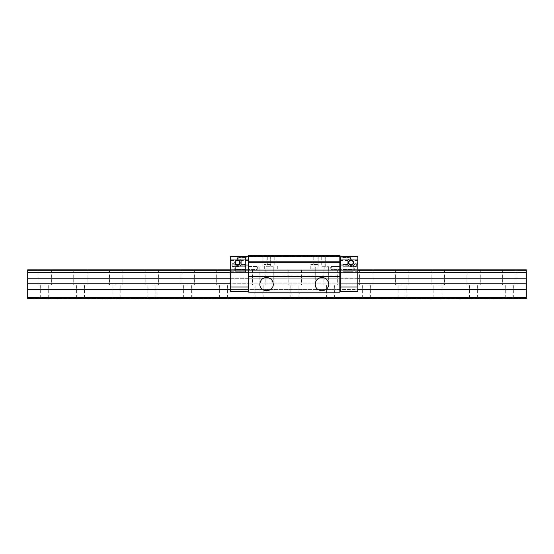 <?xml version="1.0" encoding="UTF-8"?>
<svg xmlns="http://www.w3.org/2000/svg" width="554" height="554" viewBox="0 0 554 554"><rect width="100%" height="100%" fill="white"/><g stroke="black" fill="none" stroke-linecap="round" stroke-linejoin="round"><path stroke-width="0.42" stroke-dasharray="2.77 2.08" d="M27.7 298.087L27.7 298.447L526.3 298.447L526.3 298.087L27.7 298.087L27.7 269.853L526.3 269.853L526.3 298.447L27.7 298.447L526.3 298.447L526.3 298.087L27.7 298.087M509.32 298.087L513.343 298.087L509.32 298.087M473.58 298.087L469.557 298.087L473.58 298.087M437.84 298.087L433.817 298.087L437.84 298.087M402.1 298.087L398.077 298.087L402.1 298.087M366.353 298.087L370.377 298.087L366.353 298.087M330.613 298.087L326.59 298.087L330.613 298.087M294.873 298.087L290.85 298.087L294.873 298.087M259.127 298.087L263.15 298.087L259.127 298.087M223.387 298.087L219.363 298.087L223.387 298.087M187.647 298.087L183.623 298.087L187.647 298.087M151.9 298.087L155.923 298.087L151.9 298.087M116.16 298.087L120.183 298.087L116.16 298.087M80.42 298.087L76.397 298.087L80.42 298.087M44.68 298.087L40.657 298.087L44.68 298.087M526.3 270.297L27.7 270.297M357.836 269.853L230.686 269.853M44.68 269.853L37.977 269.853L44.68 269.853M80.42 269.853L87.123 269.853L80.42 269.853M116.16 269.853L109.457 269.853L116.16 269.853M151.9 269.853L158.603 269.853L151.9 269.853M187.647 269.853L180.943 269.853L187.647 269.853M223.387 269.853L230.09 269.853L223.387 269.853M259.127 269.853L265.83 269.853L259.127 269.853M294.873 269.853L288.17 269.853L294.873 269.853M330.613 269.853L337.317 269.853L330.613 269.853M366.353 269.853L373.057 269.853L366.353 269.853M402.1 269.853L395.397 269.853L402.1 269.853M437.84 269.853L444.543 269.853L437.84 269.853M473.58 269.853L480.283 269.853L473.58 269.853M509.32 269.853L516.023 269.853L509.32 269.853M230.686 270.297L357.836 270.297M230.686 272.402L357.836 272.402M27.7 297.193L526.3 297.193M27.7 289.638L526.3 289.638M509.32 285.04L516.023 285.04L509.32 285.04M473.58 285.04L466.877 285.04L473.58 285.04M437.84 285.04L444.543 285.04L437.84 285.04M402.1 285.04L395.397 285.04L402.1 285.04M366.353 285.04L373.057 285.04L366.353 285.04M330.613 285.04L323.91 285.04L330.613 285.04M294.873 285.04L288.17 285.04L294.873 285.04M259.127 285.04L265.83 285.04L259.127 285.04M223.387 285.04L216.683 285.04L223.387 285.04M187.647 285.04L180.943 285.04L187.647 285.04M151.9 285.04L158.603 285.04L151.9 285.04M116.16 285.04L109.457 285.04L116.16 285.04M80.42 285.04L87.123 285.04L80.42 285.04M44.68 285.04L37.977 285.04L44.68 285.04M230.686 289.638L357.836 289.638M230.686 283.828L357.836 283.828M230.686 278.212L357.836 278.212M27.7 272.402L526.3 272.402M27.7 278.212L526.3 278.212M27.7 283.828L526.3 283.828M248.691 255.553L248.24 256.447L248.691 255.553L248.24 256.003L248.691 255.553L248.24 256.003L248.691 255.553L248.24 256.447L248.691 255.553L248.691 276.107L339.831 276.107L339.831 292.193L248.691 292.193L339.831 292.193L248.691 292.193L248.24 291.743L248.24 289.638L340.281 289.638L340.281 283.828L340.281 291.743L339.831 292.193L340.281 291.743L340.281 289.638L248.24 289.638L248.24 291.743L248.691 292.193L248.24 291.743L248.24 256.003L248.691 255.553L339.831 255.553L339.831 256.003L339.831 255.553L339.831 256.003L339.831 255.553L248.691 255.553L339.831 255.553L248.691 255.553L339.831 255.553L339.831 256.447L248.24 256.634M248.24 289.638L248.24 269.853L248.24 289.638M248.24 267.949L248.24 270.096L248.24 267.949M339.831 255.553L340.281 256.003L339.831 255.553L340.281 256.003L339.831 255.553L340.281 256.003L340.281 291.743L339.831 292.193M340.281 283.828L340.281 269.853L340.281 283.828L248.24 283.828L340.281 283.828M340.281 267.949L340.281 270.096L340.281 267.949M317.49 268.96L310.787 268.96L317.49 268.96M271.031 268.96L264.327 268.96L271.031 268.96M340.281 278.212L248.24 278.212L340.281 278.212M340.281 272.402L248.24 272.402L340.281 272.402M340.281 269.853L248.24 269.853L340.281 269.853M266.557 256.003L270.304 256.003L266.557 256.003M266.557 255.553L270.747 255.553L266.557 255.553M321.957 255.553L326.147 255.553L321.957 255.553M266.557 266.28L273.261 266.28L266.557 266.28M321.957 256.003L325.704 256.003L321.957 256.003M321.957 266.28L328.661 266.28L321.957 266.28M271.031 256.003L267.284 256.003L271.031 256.003M271.031 255.553L266.841 255.553L271.031 255.553M317.49 255.553L313.301 255.553L317.49 255.553M271.031 264.493L264.327 264.493L271.031 264.493M317.49 256.003L321.237 256.003L317.49 256.003M317.49 264.493L310.787 264.493L317.49 264.493M248.691 292.193L248.691 276.107L248.24 275.92M321.957 290.85C326.022 290.441 328.259 288.212 328.661 284.147C328.986 275.539 314.935 275.539 315.261 284.147C315.662 288.212 317.899 290.441 321.957 290.85M266.557 290.85C270.622 290.441 272.859 288.212 273.261 284.147C273.586 275.539 259.535 275.539 259.861 284.147C260.262 288.212 262.499 290.441 266.557 290.85M340.281 275.92L339.831 276.107L339.831 256.447L340.281 256.634M248.691 256.003L339.831 256.003L248.691 256.003M340.281 256.447L339.831 256.003L340.281 256.447M331.34 267.949L331.34 266.502L331.34 267.949M257.181 267.949L257.181 266.502L257.181 267.949M357.836 291.501L340.281 291.501L340.281 287.034L340.281 291.501L357.836 291.501L357.836 289.562L340.281 289.562L340.281 283.752L340.281 289.562L357.836 289.562L357.836 283.752L340.281 283.752L340.281 278.288L340.281 283.752L357.836 283.752L357.836 278.288L340.281 278.288L340.281 272.478L340.281 278.288L357.836 278.288L357.836 272.478L340.281 272.478L340.281 269.673L340.281 272.478L357.836 272.478L357.836 269.673L340.281 269.673L357.836 269.673L357.836 291.501L340.281 291.501L357.836 291.501L357.836 256.336L340.281 256.336L340.281 287.034L340.281 256.336M342.961 269.32L342.961 257.672L342.961 272.194L342.961 257.672L342.961 269.32L353.189 269.32L353.189 266.28L353.189 272.194L353.189 269.32L342.961 269.32M342.961 267.949L342.961 264.597L342.961 267.949M342.961 257.672L351.028 257.672L351.028 258.566L349.103 259.043L342.961 259.043L349.103 259.043A4.023 4.023 0 0 0 347.247 261.149L347.247 264.036A4.023 4.023 0 0 0 354.865 263.704L356.319 263.704L356.319 266.585L353.189 266.585L353.189 269.32L353.189 266.585L356.319 266.585L356.319 263.704L354.865 263.704A4.023 4.023 180 0 1 347.247 264.036L347.247 261.149A4.023 4.023 180 0 1 351.028 258.566L351.028 257.672L342.961 257.672L351.028 257.672L351.028 258.566L351.028 257.672L342.961 257.672L351.028 257.672M342.961 266.28L349.401 266.28A4.023 4.023 180 0 1 347.247 264.036L347.247 261.149L347.247 264.036A4.023 4.023 180 0 0 349.401 266.28L353.189 266.28L353.189 271.301L353.189 265.962L353.189 271.301L353.189 266.28L352.6 266.28A4.023 4.023 180 0 1 349.401 266.28L347.517 264.597L349.401 266.28L342.961 266.28L353.189 266.28L342.961 266.28M347.247 262.589L347.247 263.261L347.247 262.589M357.745 282.388L357.836 279.798L357.745 282.388M357.745 281.674L357.745 280.158L357.745 281.674M357.745 279.798L357.745 282.443L357.836 280.255C357.836 279.244 357.836 279.244 357.836 280.255C357.836 279.244 357.836 279.244 357.836 280.255L357.836 279.798M357.745 281.931L357.745 280.255C357.745 279.244 357.745 279.244 357.745 280.255C357.745 279.244 357.745 279.244 357.745 280.255L357.836 281.931M357.745 280.83L357.745 283.503L357.836 280.836M357.745 281.19L357.745 279.445L357.836 281.183M357.745 280.795L357.836 279.431L357.745 280.795M357.836 283.489L357.745 282.561L357.745 283.489M357.836 283.496L357.745 279.722L357.745 283.503M357.836 281.986L357.745 281.169L357.836 281.986M357.836 262.589L357.836 259.944L357.836 262.589M357.836 267.949L357.836 271.751L357.836 267.949M357.385 262.589L357.385 264.784L357.385 262.589M340.281 262.589L340.281 264.784L340.281 262.589M348.355 262.589A2.645 2.645 180 0 1 352.323 260.297A2.645 2.645 180 0 1 352.323 264.881A2.645 2.645 180 0 1 348.355 262.589M349.103 259.043L351.028 258.566A4.023 4.023 180 0 0 347.247 261.149A4.023 4.023 180 0 1 349.103 259.043M356.319 266.585L356.319 263.704L354.865 263.704L353.189 265.962L354.865 263.704L356.319 263.704L356.319 266.585M352.6 266.28L349.401 266.28A4.023 4.023 180 0 0 352.6 266.28L349.401 266.28L352.6 266.28C349.352 266.37 347.663 265.816 347.531 264.625C348.3 266.349 350.19 266.793 353.189 265.962L352.6 266.28C349.581 266.522 347.884 265.968 347.517 264.597C347.85 265.941 349.546 266.502 352.6 266.28M354.262 267.949L354.262 271.751L354.262 267.949M348.847 262.167L348.805 262.589A2.195 2.195 0 0 0 352.102 264.493A2.195 2.195 0 0 0 352.102 260.685A2.195 2.195 0 0 0 348.805 262.589A2.195 2.195 180 0 1 348.909 261.917L348.895 261.945M351.028 264.784A2.195 2.195 180 0 1 351.001 264.784L350.114 264.597A2.195 2.195 180 0 1 350.114 264.597L351.887 264.597A2.195 2.195 180 0 1 351.686 264.673L351.818 264.632M348.888 263.198L348.833 262.928A2.195 2.195 180 0 1 348.805 262.651L348.805 262.651M351.001 264.784L351.887 264.597L350.17 264.625M350.239 264.653L350.682 264.764M348.805 262.589L348.909 263.261L348.805 262.589A2.195 2.195 180 0 1 352.102 260.685A2.195 2.195 180 0 1 352.102 264.493A2.195 2.195 180 0 1 348.805 262.589L348.909 261.917L347.247 261.917L348.909 261.917M346.084 256.336L350.55 256.336L346.084 256.336M348.321 257.229L347.427 257.229L348.321 257.229M346.084 257.229L341.617 257.229L346.084 257.229M230.686 291.501L248.24 291.501L230.686 291.501L230.686 289.562L248.24 289.562L248.24 283.752L248.24 289.562L230.686 289.562L230.686 283.752L248.24 283.752L248.24 278.288L248.24 283.752L230.686 283.752L230.686 278.288L248.24 278.288L248.24 272.478L248.24 278.288L230.686 278.288L230.686 272.478L248.24 272.478L248.24 269.673L248.24 272.478L230.686 272.478L230.686 269.673L248.24 269.673L230.686 269.673L230.686 291.501L248.24 291.501L230.686 291.501L230.686 256.336L248.24 256.336L248.24 291.501L230.686 291.501L248.24 291.501L248.24 256.336L230.686 256.336M245.561 269.32L245.561 257.672L245.561 272.194L245.561 257.672L245.561 269.32L235.332 269.32L235.332 266.28L235.332 272.194L235.332 269.32L245.561 269.32M245.561 267.949L245.561 264.597L245.561 267.949M245.561 257.672L237.493 257.672L237.493 258.566L239.418 259.043L245.561 259.043L239.418 259.043A4.023 4.023 180 0 1 241.274 261.149L241.274 264.036A4.023 4.023 180 0 1 233.656 263.704L232.202 263.704L232.202 266.585L235.332 266.585L235.332 269.32L235.332 266.585L232.202 266.585L232.202 263.704L233.656 263.704A4.023 4.023 0 0 0 241.274 264.036L241.274 261.149A4.023 4.023 0 0 0 237.493 258.566L237.493 257.672L245.561 257.672L237.493 257.672L237.493 258.566L237.493 257.672L245.561 257.672L237.493 257.672M245.561 266.28L239.12 266.28A4.023 4.023 0 0 0 241.274 264.036L241.274 261.149L241.274 264.036A4.023 4.023 0 0 1 239.12 266.28L235.332 266.28L235.332 271.301L235.332 265.962L235.332 271.301L235.332 266.28L235.914 266.28A4.023 4.023 0 0 0 239.12 266.28L241.004 264.597L239.12 266.28L245.561 266.28L235.332 266.28L245.561 266.28M241.274 262.589L241.274 263.261L241.274 262.589M230.776 282.388L230.686 279.798L230.776 282.388M230.776 281.674L230.776 280.158L230.776 281.674M230.776 279.798L230.776 282.443L230.686 280.255C230.686 279.244 230.686 279.244 230.686 280.255C230.686 279.244 230.686 279.244 230.686 280.255L230.686 279.798M230.776 281.931L230.776 280.255C230.776 279.244 230.776 279.244 230.776 280.255C230.776 279.244 230.776 279.244 230.776 280.255L230.686 281.931M230.776 280.83L230.776 283.503L230.686 280.836M230.776 281.19L230.776 279.445L230.686 281.183M230.776 280.795L230.686 279.431L230.776 280.795M230.686 283.489L230.776 282.561L230.776 283.489M230.686 283.496L230.776 279.722L230.776 283.503M230.686 281.986L230.776 281.169L230.686 281.986M230.686 262.589L230.686 259.944L230.686 262.589M230.686 267.949L230.686 271.751L230.686 267.949M231.129 262.589L231.129 264.784L231.129 262.589M248.24 262.589L248.24 264.784L248.24 262.589M239.418 259.043L237.493 258.566A4.023 4.023 0 0 1 241.274 261.149A4.023 4.023 0 0 0 239.418 259.043M232.202 266.585L232.202 263.704L233.656 263.704L235.332 265.962L233.656 263.704L232.202 263.704L232.202 266.585M240.166 262.589A2.645 2.645 180 0 1 236.198 264.881A2.645 2.645 180 0 1 236.198 260.297A2.645 2.645 180 0 1 240.166 262.589M235.914 266.28L239.12 266.28A4.023 4.023 0 0 1 235.914 266.28L239.12 266.28L235.914 266.28C239.169 266.37 240.858 265.816 240.99 264.625C240.214 266.349 238.331 266.793 235.332 265.962L235.914 266.28C238.94 266.522 240.63 265.968 241.004 264.597C240.671 265.941 238.975 266.502 235.914 266.28M234.259 267.949L234.259 271.751L234.259 267.949M239.716 262.714L239.716 262.589A2.195 2.195 0 0 0 236.419 260.685A2.195 2.195 0 0 0 236.419 264.493A2.195 2.195 0 0 0 239.716 262.589A2.195 2.195 0 0 0 236.419 260.685A2.195 2.195 0 0 0 236.419 264.493A2.195 2.195 0 0 0 239.716 262.589A2.195 2.195 0 0 0 236.419 260.685A2.195 2.195 0 0 0 236.419 264.493A2.195 2.195 0 0 0 239.716 262.589L239.702 262.354M237.521 264.784L238.407 264.597L236.634 264.597L237.521 264.784M236.697 264.625L238.352 264.625M242.43 256.336L246.904 256.336L242.43 256.336M240.201 257.229L239.307 257.229L240.201 257.229M242.43 257.229L246.904 257.229L242.43 257.229M340.281 287.034L357.836 287.034M340.281 259.016L357.836 259.016M248.24 287.034L230.686 287.034M248.24 259.016L230.686 259.016M516.023 269.853L516.023 285.04M502.623 269.853L502.623 285.04M505.303 298.087L505.303 285.04M513.343 298.087L513.343 285.04M480.283 269.853L480.283 285.04M466.877 269.853L466.877 285.04M469.557 298.087L469.557 285.04M477.603 298.087L477.603 285.04M444.543 269.853L444.543 285.04M431.137 269.853L431.137 285.04M433.817 298.087L433.817 285.04M441.857 298.087L441.857 285.04M408.797 269.853L408.797 285.04M395.397 269.853L395.397 285.04M398.077 298.087L398.077 285.04M406.117 298.087L406.117 285.04M373.057 269.853L373.057 285.04M359.65 269.853L359.65 285.04M362.337 298.087L362.337 285.04M370.377 298.087L370.377 285.04M337.317 269.853L337.317 285.04M323.91 269.853L323.91 285.04M326.59 298.087L326.59 285.04M334.637 298.087L334.637 285.04M301.57 269.853L301.57 285.04M288.17 269.853L288.17 285.04M290.85 298.087L290.85 285.04M298.89 298.087L298.89 285.04M265.83 269.853L265.83 285.04M252.43 269.853L252.43 285.04M255.11 298.087L255.11 285.04M263.15 298.087L263.15 285.04M230.09 269.853L230.09 285.04M216.683 269.853L216.683 285.04M219.363 298.087L219.363 285.04M227.41 298.087L227.41 285.04M194.35 269.853L194.35 285.04M180.943 269.853L180.943 285.04M183.623 298.087L183.623 285.04M191.663 298.087L191.663 285.04M158.603 269.853L158.603 285.04M145.203 269.853L145.203 285.04M147.883 298.087L147.883 285.04M155.923 298.087L155.923 285.04M122.863 269.853L122.863 285.04M109.457 269.853L109.457 285.04M112.143 298.087L112.143 285.04M120.183 298.087L120.183 285.04M87.123 269.853L87.123 285.04M73.717 269.853L73.717 285.04M76.397 298.087L76.397 285.04M84.443 298.087L84.443 285.04M51.377 269.853L51.377 285.04M37.977 269.853L37.977 285.04M40.657 298.087L40.657 285.04M48.697 298.087L48.697 285.04M270.304 256.003L270.747 255.553L270.304 256.003L270.304 266.28L270.304 256.003M262.818 256.003L262.367 255.553L262.818 256.003L262.818 266.28L262.818 256.003M325.704 256.003L326.147 255.553L325.704 256.003L325.704 266.28L325.704 256.003M318.218 256.003L317.767 255.553L318.218 256.003L318.218 266.28L318.218 256.003M274.77 264.493L274.77 256.003L275.213 255.553M267.284 264.493L267.284 256.003L266.841 255.553M321.237 264.493L321.237 256.003L321.68 255.553M313.751 264.493L313.751 256.003L313.301 255.553M264.327 268.96L264.327 264.493M277.727 268.96L277.727 264.493M310.787 268.96L310.787 264.493M324.194 268.96L324.194 264.493M273.261 284.147L273.261 266.28L273.261 284.147M259.861 284.147L259.861 266.28L259.861 284.147M328.661 284.147L328.661 266.28L328.661 284.147M315.261 284.147L315.261 266.28L315.261 284.147M330.475 267.949L331.34 269.396L340.281 269.396L331.34 269.396L330.475 267.949L331.34 266.502L340.281 266.502L331.34 266.502L330.475 267.949M257.181 269.396L258.046 267.949L257.181 266.502L258.046 267.949L257.181 269.396L248.24 269.396L257.181 269.396M248.24 266.502L257.181 266.502L248.24 266.502M342.961 272.194L353.189 272.194L342.961 272.194M340.281 264.784L357.385 264.784L357.836 265.234M340.281 260.394L357.385 260.394L357.836 259.944M357.836 271.751L354.262 271.751L357.836 271.751M357.836 264.154L354.262 264.154L357.836 264.154M349.214 257.229L348.321 257.762L347.427 257.229M347.247 263.261L348.909 263.261L347.247 263.261M341.617 256.336L341.617 257.229M350.55 256.336L350.55 257.229M340.281 270.096L354.262 270.096L340.281 270.096M340.281 265.809L354.262 265.809L340.281 265.809M342.961 271.301L353.189 271.301L342.961 271.301M342.961 264.597L347.517 264.597L342.961 264.597M245.561 272.194L235.332 272.194L245.561 272.194M248.24 260.394L231.129 260.394L230.686 259.944M248.24 264.784L231.129 264.784L230.686 265.234M230.686 271.751L234.259 271.751L230.686 271.751M230.686 264.154L234.259 264.154L230.686 264.154M239.307 257.229L240.201 257.762L241.094 257.229M241.274 261.917L239.612 261.917L241.274 261.917M241.274 263.261L239.612 263.261L241.274 263.261M237.964 256.336L237.964 257.229M246.904 256.336L246.904 257.229M248.24 270.096L234.259 270.096L248.24 270.096M248.24 265.809L234.259 265.809L248.24 265.809M245.561 264.597L241.004 264.597L245.561 264.597M245.561 271.301L235.332 271.301L245.561 271.301"/><path stroke-width="0.83" d="M230.686 269.853L27.7 269.853L27.7 298.447L526.3 298.447L526.3 269.853L357.836 269.853M27.7 270.297L230.686 270.297M357.836 270.297L526.3 270.297M27.7 272.402L230.686 272.402M357.836 272.402L526.3 272.402M526.3 297.193L27.7 297.193M27.7 289.638L230.686 289.638M357.836 289.638L526.3 289.638M27.7 283.828L230.686 283.828M357.836 283.828L526.3 283.828M27.7 278.212L230.686 278.212M357.836 278.212L526.3 278.212M248.24 276.37L248.24 291.743L248.691 292.193L248.691 262.257L248.24 262.07L248.24 276.37L248.691 276.55L339.831 276.55L339.831 292.193L248.691 292.193M248.24 261.627L248.691 261.807L248.691 256.447L339.831 256.447L339.831 255.553L248.691 255.553L248.24 256.003L248.24 262.07M339.831 292.193L340.281 291.743L340.281 256.003L339.831 255.553M248.691 255.553L248.24 256.634M248.691 262.257L248.691 261.807L339.831 261.807L339.831 262.257L248.691 262.257M340.281 256.634L339.831 256.447L339.831 261.807L340.281 261.627M340.281 262.07L339.831 262.257L339.831 276.55L340.281 276.37M321.957 277.45C326.022 277.852 328.259 280.089 328.661 284.147C328.986 292.754 314.935 292.754 315.261 284.147C315.662 280.089 317.899 277.852 321.957 277.45M266.557 277.45C270.622 277.852 272.859 280.089 273.261 284.147C273.586 292.754 259.535 292.754 259.861 284.147C260.262 280.089 262.499 277.852 266.557 277.45M357.836 291.501L340.281 291.501L357.836 291.501L357.836 256.336L340.281 256.336L357.836 256.336M348.355 262.589A2.645 2.645 0 0 0 352.323 264.881A2.645 2.645 0 0 0 352.323 260.297A2.645 2.645 0 0 0 348.355 262.589M351.818 264.632L351.001 264.784A2.195 2.195 180 0 1 348.833 262.928L348.805 262.651A2.195 2.195 180 0 1 352.102 260.685A2.195 2.195 180 0 1 352.102 264.493A2.195 2.195 180 0 1 348.805 262.589L348.847 262.167M348.909 261.917L348.909 261.917A2.195 2.195 180 0 1 352.469 260.955A2.195 2.195 180 0 1 351.887 264.597L350.114 264.597L351.001 264.784M351.617 264.701L351.686 264.673A2.195 2.195 180 0 1 351.028 264.784M348.819 262.354L348.805 262.714M248.24 256.336L230.686 256.336L230.686 291.501L248.24 291.501L230.686 291.501M240.166 262.589A2.645 2.645 0 0 0 236.198 260.297A2.645 2.645 0 0 0 236.198 264.881A2.645 2.645 0 0 0 240.166 262.589M239.619 261.945L239.716 262.589A2.195 2.195 180 0 1 236.419 264.493A2.195 2.195 180 0 1 236.419 260.685A2.195 2.195 180 0 1 239.716 262.589L239.633 263.198M237.839 264.764L236.641 264.604M238.352 264.625L236.697 264.625M340.281 287.034L357.836 287.034M340.281 259.016L357.836 259.016M248.24 287.034L230.686 287.034M248.24 259.016L230.686 259.016"/></g></svg>
